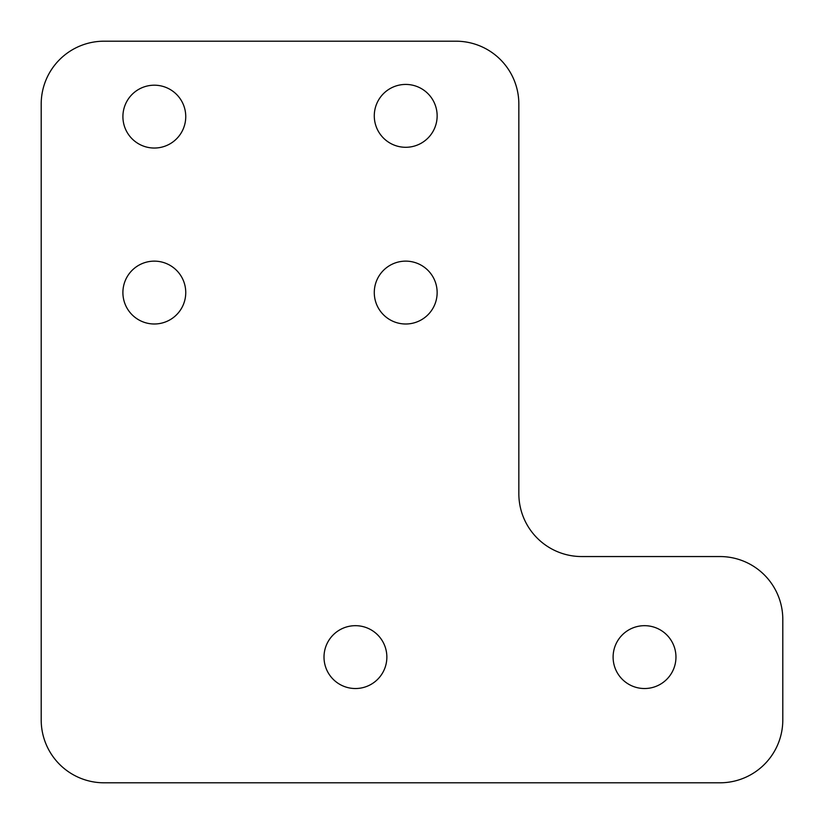 <?xml version="1.0" encoding="UTF-8"?>
<svg xmlns="http://www.w3.org/2000/svg" width="824" height="824" viewBox="0 0 824 824"><rect width="100%" height="100%" fill="white"/><g stroke="black" fill="none" stroke-linecap="round" stroke-linejoin="round"><path stroke-width="1.24" d="M719.949 782.8A62.851 62.851 0 0 0 782.8 719.949L782.8 619.401A62.851 62.851 0 0 0 719.949 556.55L581.692 556.55A62.851 62.851 0 0 1 518.842 493.7L518.842 104.051A62.851 62.851 0 0 0 455.991 41.2L104.051 41.2A62.851 62.851 0 0 0 41.2 104.051L41.2 719.949A62.851 62.851 0 0 0 104.051 782.8L719.949 782.8M675.958 657.109A31.425 31.425 0 0 0 628.825 629.886A31.425 31.425 0 0 0 628.825 684.322A31.425 31.425 0 0 0 675.958 657.109M386.858 657.109A31.425 31.425 0 0 0 339.725 629.886A31.425 31.425 0 0 0 339.725 684.322A31.425 31.425 0 0 0 386.858 657.109M437.142 292.572A31.425 31.425 0 0 0 389.999 265.349A31.425 31.425 0 0 0 389.999 319.784A31.425 31.425 0 0 0 437.142 292.572M185.75 292.572A31.425 31.425 0 0 0 138.617 265.349A31.425 31.425 0 0 0 138.617 319.784A31.425 31.425 0 0 0 185.75 292.572M437.142 115.854A31.425 31.425 0 0 0 389.999 88.642A31.425 31.425 0 0 0 389.999 143.077A31.425 31.425 0 0 0 437.142 115.854M185.75 116.617A31.425 31.425 0 0 0 138.617 89.404A31.425 31.425 0 0 0 138.617 143.829A31.425 31.425 0 0 0 185.75 116.617"/></g></svg>
